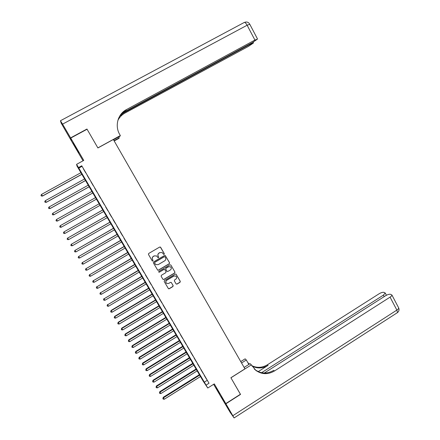 <?xml version="1.0" encoding="UTF-8"?>
<svg xmlns="http://www.w3.org/2000/svg" width="440" height="440" viewBox="0 0 440 440"><rect width="100%" height="100%" fill="white"/><g stroke="black" fill="none" stroke-linecap="round" stroke-linejoin="round"><path stroke-width="0.66" d="M162.14 252.538L163.658 254.386L164.153 254.386L164.335 253.715L160.633 247.308L159.676 247.055L148.709 253.462L148.451 254.424L152.185 260.843L152.856 261.014L153.038 260.343L152.554 259.512C151.993 258.274 152.268 257.246 153.384 256.438L154.297 255.904L156.618 255.926L158.004 257.692L158.516 257.692L158.697 257.021L158.213 256.196C157.652 254.953 157.927 253.93 159.038 253.127L159.951 252.593L162.222 252.588L159.951 252.593M163.603 254.348L164.065 254.331L164.246 253.66L160.336 247.027M152.339 261.003L152.785 260.953L152.966 260.282L152.554 259.512M157.938 257.637L158.433 257.637L158.614 256.966L158.213 256.196M219.918 393.982L216.068 387.888L219.918 393.982M75.812 147.279L73.035 142.918L75.993 148.274L78.766 152.625L75.812 147.279M176.072 283.877L177.012 284.114L180.037 282.304L180.296 281.353L176.022 274.103L175.296 274.098L164.45 280.538L164.197 281.496L168.471 288.734L169.23 288.761L172.898 286.567L173.156 285.615L171.215 282.398L170.467 282.375L168.647 283.459L166.628 283.399C165.572 282.32 165.627 281.276 166.793 280.269L173.932 276.029L175.879 276.056C176.99 277.129 176.957 278.179 175.774 279.213L174.587 279.923L174.334 280.874L176.072 283.877M206.058 385.121L207.757 388.02L203.115 381.035L76.972 165.979L76.588 164.34L206.058 385.121L209.033 383.245L81.752 165.787L78.491 167.58M76.588 164.34L83.76 160.402L70.719 138.072L87.071 129.234L97.9 147.95L113.344 139.496L244.926 368.858L230.89 377.74L240.438 394.24L225.797 403.596L214.291 383.895L207.757 388.02M169.323 263.758L169.582 262.801L165.248 255.47L164.538 255.47L153.61 261.888L153.351 262.845L157.685 270.166L158.433 270.188L169.323 263.758L169.488 262.735L165.22 255.453M170.88 265.045L174.95 272.102L174.691 273.053L163.845 279.494L162.894 279.257L161.139 276.238L161.398 275.281L165.809 272.663L166.067 271.711L164.687 269.473L163.955 269.462L159.352 272.184L158.823 272.168L158.862 271.343L169.928 264.803L170.88 265.045L174.95 272.102M213.637 384.307L220.506 396.066L225.797 403.596M70.719 138.072L71.346 140.778L83.045 160.798M85.729 172.843L83.479 168.999L85.729 172.843M89.469 179.234L87.225 175.401L89.469 179.234M93.198 185.603L90.959 181.781L93.198 185.603M96.916 191.956L94.688 188.144L96.916 191.956M100.623 198.286L98.401 194.491L100.579 198.303M104.313 204.595L102.058 200.822L104.313 204.595M107.998 210.887L105.738 207.108L107.998 210.887M111.667 217.157L109.401 213.373L111.667 217.157M115.33 223.41L113.058 219.621L115.33 223.41M118.976 229.642L116.705 225.847L118.976 229.642M122.612 235.851L120.335 232.051L122.612 235.851M126.236 242.044L123.959 238.238L126.236 242.044M129.85 248.215L127.567 244.404L129.85 248.215M133.452 254.37L131.17 250.553L133.452 254.37M137.043 260.502L134.756 256.685L137.043 260.502M140.624 266.618L138.331 262.796L140.624 266.618M144.188 272.712L141.9 268.884L144.188 272.712M147.746 278.79L145.453 274.956L147.746 278.79M151.294 284.851L148.995 281.012L151.294 284.851M154.831 290.889L152.526 287.045L154.831 290.889M158.351 296.912L156.052 293.062L158.351 296.912M161.865 302.913L159.561 299.057L161.865 302.913M165.369 308.897L163.059 305.036L165.369 308.897M168.861 314.859L166.551 310.998L168.861 314.859M172.343 320.81L170.027 316.938L172.343 320.81M175.813 326.733L173.498 322.861L175.813 326.733M179.273 332.645L176.952 328.768L179.273 332.645M182.721 338.536L180.4 334.653L182.721 338.536M186.159 344.41L183.832 340.527L186.159 344.41M189.585 350.268L187.259 346.379L189.585 350.268M193.006 356.109L190.674 352.209L193.006 356.109M196.411 361.928L194.079 358.028L196.411 361.928M199.81 367.73L197.472 363.825L199.81 367.73M203.192 373.516L200.86 369.606L203.192 373.516M81.752 165.787L209.033 383.245M204.232 375.37L206.569 379.28L204.232 375.37M81.824 166.441L78.617 168.207M207.091 380.424L204.16 382.267M158.136 256.135C157.575 254.898 157.85 253.88 158.961 253.072L159.869 252.538M156.712 255.987L154.297 255.904M152.482 259.452C151.921 258.214 152.196 257.191 153.307 256.382L154.22 255.849M157.57 270.067L158.356 270.116L169.235 263.692M165.022 256.872L164.357 256.702L154.77 262.339L154.589 263.01L155.788 264.611L158.158 264.66L164.703 260.81C165.809 260.002 166.084 258.978 165.528 257.747L165.022 256.872M164.802 256.669L164.357 256.702M155.529 264.413L154.512 262.944L154.693 262.273L164.274 256.647M162.965 279.362L163.763 279.411L174.597 272.976L174.851 272.024M164.604 269.406L163.867 269.39L159.352 272.184M158.73 272.085L159.269 272.107M170.379 269.957C171.578 268.906 171.606 267.845 170.462 266.772L168.531 266.756L166.007 268.246L165.748 269.203L167.129 271.436L167.86 271.447L170.379 269.957M170.522 266.816L168.531 266.756M167.024 271.353L165.666 269.132L165.919 268.18L168.438 266.69M175.967 276.117L173.932 276.029M166.364 283.168C165.495 282.084 165.605 281.089 166.705 280.192L173.833 275.952M168.344 288.613L169.142 288.668L172.805 286.479L173.063 285.527L171.237 282.414M176.16 283.998L176.913 284.026L179.933 282.222L180.191 281.27L176.017 274.103M81.081 172.59L41.487 194.436L42.554 196.037L82.043 174.229M42.554 196.037L41.349 196.009L42.433 196.009L82 174.157M41.349 196.009L40.97 195.377L41.487 194.436M70.604 137.874L86.955 129.036L97.862 147.884L120.34 135.581L119.713 134.481C114.587 125.939 117.81 114.021 126.44 109.599L254.92 40.056L247.126 25.234L62.574 124.124L70.604 137.874L71.297 140.558M114.021 140.679L119.235 137.825L118.701 136.889M119.235 137.825L118.976 138.347L114.191 140.971M120.34 135.581L120.065 136.142L113.487 139.744M121.083 114.274L250.982 43.901L253.396 43.043L248.413 46.409L120.005 115.742M62.574 124.124L60.434 120.742L61.177 123.151L71.236 140.591M122.045 113.19L252.23 42.686L257.362 39.21L254.92 40.056M118.305 119.053C119.895 115.077 122.551 112.052 126.275 109.978L126.44 109.599M117.854 120.483C119.46 117.26 121.836 114.78 124.982 113.042M240.411 394.257L230.923 377.8L251.356 364.87L255.899 370.442C261.8 374.523 267.982 374.704 274.456 370.986L390.066 297.143C391.331 296.307 391.941 295.598 391.908 295.004L390.511 294.283C389.208 294.08 387.547 294.575 385.523 295.768L264.308 373.027M244.112 367.439L250.096 363.649L251.356 364.87M240.757 361.592L245.13 358.837L246.312 359.986L248.859 364.436M225.896 403.766L220.6 396.231L230.12 412.28L234.102 417.929L225.896 403.766L240.537 394.411M241.555 362.984L246.312 359.986M261.575 372.713L383.411 295.125L385.236 293.029L383.906 292.347C382.657 292.155 381.04 292.639 379.06 293.805L267.41 364.777C262.246 367.84 257.054 368.143 251.823 365.69M252.049 366.075C257.384 368.753 262.724 368.517 268.07 365.36L258.225 371.618M248.54 363.391L249.376 364.106M247.775 362.538L249.321 364.144M254.26 368.973L255.255 369.815C261.135 373.885 267.3 374.066 273.746 370.359L274.456 370.986M84.755 178.855L45.26 200.728L46.316 202.306L85.701 180.466M46.316 202.306L45.117 202.29L46.206 202.296L85.668 180.417M45.117 202.29L44.742 201.663L45.26 200.728M88.413 185.097L49.022 207.004L50.061 208.555L89.347 186.687M49.022 207.004L48.505 207.933L48.879 208.56L49.962 208.566L89.326 186.654M92.064 191.318L52.773 213.257L53.801 214.786L92.983 192.885M52.773 213.257L52.25 214.181L52.624 214.803L53.708 214.814L92.972 192.869M57.525 221.001L96.608 199.067L57.525 221.001M95.7 197.522L56.513 219.489L57.448 221.045L56.359 221.029L55.985 220.407L56.513 219.489M61.171 227.255L60.082 227.238L59.714 226.617L60.242 225.704L99.33 203.704L60.313 225.649L61.171 227.255L100.232 205.244M102.927 209.836L63.954 231.902L64.883 233.448L103.846 211.404M102.944 209.869L63.954 231.902L63.426 232.81L63.794 233.426L64.883 233.448M106.519 215.969L67.656 238.073L68.58 239.619L107.448 217.547M106.546 216.013L67.656 238.073L67.127 238.975L67.711 237.985M68.58 239.619L67.496 239.591L67.127 238.975M110.105 222.079L71.352 244.233L72.27 245.768L111.04 223.669M110.143 222.139L71.352 244.233L70.818 245.13L71.39 244.123M72.27 245.768L71.187 245.74L70.818 245.13M113.674 228.168L75.031 250.371L75.95 251.9L114.615 229.768M113.724 228.245L75.031 250.371L74.492 251.262L75.059 250.245M75.95 251.9L74.861 251.873L74.492 251.262M117.238 234.24L78.7 256.487L79.613 258.016L118.184 235.857M117.293 234.333L78.7 256.487L78.161 257.373L78.716 256.344M79.613 258.016L78.529 257.983L78.161 257.373M120.786 240.295L82.357 262.587L83.27 264.11L121.743 241.918M120.852 240.405L82.357 262.587L81.818 263.466L82.368 262.427M83.27 264.11L82.181 264.072L81.818 263.466M124.328 246.329L86.004 268.664L86.911 270.182L125.29 247.968M124.405 246.455L86.004 268.664L85.459 269.538L86.004 268.494M86.911 270.182L85.828 270.149L85.459 269.538M127.859 252.346L89.634 274.731L90.541 276.243L128.821 253.996M127.941 252.489L89.634 274.731L89.095 275.594L89.628 274.538M90.541 276.243L89.458 276.199L89.095 275.594M131.373 258.341L93.258 280.77L94.166 282.277L132.347 260.002M131.467 258.5L93.258 280.77L92.714 281.633L93.242 280.566M94.166 282.277L93.076 282.238L92.714 281.633M134.882 264.325L96.872 286.792L97.774 288.299L135.861 265.997M134.987 264.501L96.872 286.792L96.327 287.65L96.844 286.572M97.774 288.299L96.684 288.25L96.327 287.65M138.375 270.287L100.474 292.798L101.371 294.3L139.364 271.97M138.49 270.474L100.474 292.798L99.924 293.651L100.436 292.562M101.371 294.3L100.287 294.25L99.924 293.651M141.862 276.227L104.06 298.788L104.957 300.284L142.857 277.921M141.982 276.436L104.06 298.788L103.516 299.635L104.016 298.534M104.957 300.284L103.873 300.229L103.516 299.635M145.338 282.15L107.641 304.755L108.537 306.245L146.339 283.861M145.47 282.375L107.641 304.755L107.091 305.597L107.586 304.486M108.537 306.245L107.448 306.191L107.091 305.597M148.803 288.062L111.144 310.42L111.21 310.706L112.101 312.191L149.809 289.779M148.94 288.299L111.21 310.706L110.66 311.542L111.144 310.42M112.101 312.191L111.012 312.131L110.66 311.542M152.257 293.948L114.692 316.338L114.769 316.635L115.654 318.12L153.269 295.675M152.405 294.206L114.769 316.635L114.213 317.466L114.692 316.338M115.654 318.12L114.565 318.06L114.213 317.466M155.7 299.822L118.228 322.234L118.311 322.553L119.196 324.027L156.722 301.56M155.859 300.091L118.311 322.553L117.755 323.373L118.228 322.234M119.196 324.027L118.113 323.966L117.755 323.373M159.132 305.673L121.754 328.114L121.847 328.449L122.733 329.918L160.16 307.423M159.302 305.959L121.847 328.449L121.292 329.263L121.754 328.114M122.733 329.918L121.644 329.852L121.292 329.263M162.558 311.514L125.268 333.977L125.373 334.323L126.253 335.791L163.587 313.269M162.734 311.812L125.373 334.323L124.812 335.137L125.268 333.977M126.253 335.791L125.164 335.726L124.812 335.137M165.968 317.328L128.772 339.823L128.887 340.186L129.762 341.644L167.007 319.099M166.155 317.647L128.887 340.186L128.326 340.989L128.772 339.823M129.762 341.644L128.678 341.577L128.326 340.989M169.373 323.131L132.264 345.648L132.391 346.027L133.265 347.485L170.418 324.913M169.565 323.461L132.391 346.027L131.829 346.83L132.264 345.648M133.265 347.485L132.176 347.408L131.829 346.83M172.766 328.916L135.751 351.461L135.883 351.852L136.752 353.304L173.816 330.709M172.964 329.257L135.883 351.852L135.317 352.649L135.751 351.461M136.752 353.304L135.668 353.227L135.317 352.649M176.149 334.68L139.222 357.252L139.364 357.654L140.234 359.106L177.205 336.485M176.358 335.043L139.364 357.654L138.798 358.446L139.222 357.252M140.234 359.106L139.145 359.029L138.798 358.446M179.52 340.434L142.687 363.022L142.835 363.445L143.698 364.892L180.582 342.243M179.735 340.808L142.835 363.445L142.269 364.232L142.687 363.022M143.698 364.892L142.615 364.81L142.269 364.232M182.881 346.165L146.135 368.781L146.295 369.215L147.158 370.656L183.948 347.985M183.106 346.55L146.295 369.215L145.728 369.996L146.135 368.781M147.158 370.656L146.075 370.574L145.728 369.996M186.23 351.879L149.578 374.523L149.743 374.968L150.607 376.404L187.308 353.711M186.466 352.281L149.743 374.968L149.177 375.743L149.578 374.523M150.607 376.404L149.518 376.321L149.177 375.743M189.574 357.577L153.01 380.243L153.186 380.705L154.044 382.14L190.652 359.42M189.816 357.995L153.186 380.705L152.614 381.475L153.01 380.243M154.044 382.14L152.955 382.052L152.614 381.475M192.907 363.259L156.431 385.946L156.613 386.425L157.471 387.855L193.99 365.112M193.16 363.688L156.613 386.425L156.041 387.189L156.431 385.946M157.471 387.855L156.382 387.761L156.041 387.189M196.229 368.924L159.841 391.633L160.034 392.128L160.886 393.553L197.318 370.783M196.488 369.369L160.034 392.128L159.462 392.887L159.841 391.633M160.886 393.553L159.803 393.459L159.462 392.887M199.54 374.572L163.24 397.304L163.444 397.815L164.296 399.234L200.64 376.442M199.81 375.029L163.444 397.815L162.866 398.569L163.24 397.304M164.296 399.234L163.207 399.135L162.866 398.569M60.467 120.725L244.063 22.561C244.811 22.077 245.828 22.963 247.126 25.234L249.782 24.266M250.982 43.901L250.756 43.477M268.07 365.36L267.41 364.777M232.859 415.69L396.875 310.096L390.066 297.143M384.192 296.61L383.411 295.125M398.53 307.632L398.679 307.907C398.734 308.528 398.129 309.254 396.875 310.096L397.491 312.598L397.111 312.846M253.512 42.79L253.176 42.152M257.483 38.929L249.733 24.167C248.6 22.292 246.994 21.648 244.904 22.237M255.255 369.815L255.899 370.442M386.408 295.257L385.236 293.029M234.102 417.929L397.491 312.598C398.986 311.317 399.382 309.755 398.679 307.907L391.908 295.004"/></g></svg>
